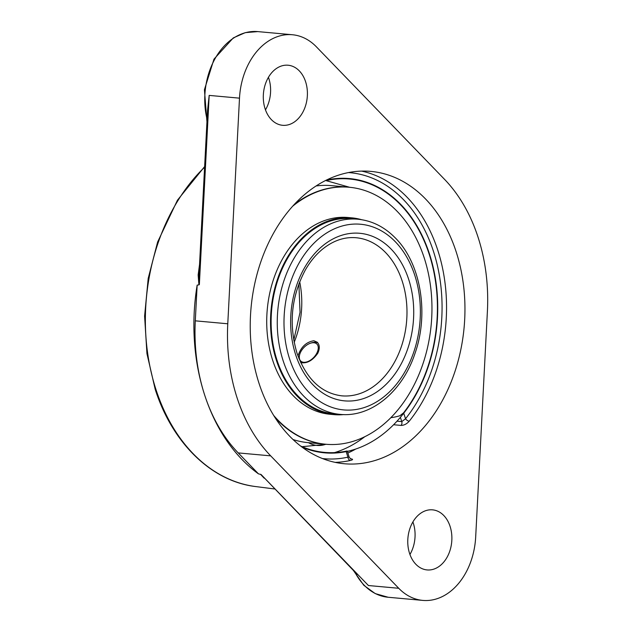 <?xml version="1.0" encoding="UTF-8"?>
<svg xmlns="http://www.w3.org/2000/svg" width="632" height="632" viewBox="0 0 632 632"><rect width="100%" height="100%" fill="white"/><g stroke="black" fill="none" stroke-linecap="round" stroke-linejoin="round"><path stroke-width="0.95" d="M297.964 355.958C300.903 347.063 306.204 341.991 313.851 340.735L317.24 342.212C319.768 344.882 319.942 348.572 317.77 353.264C312.611 360.603 306.923 363.716 300.714 362.61M316.087 185.966A129.031 94.05 -84.8 0 1 331.492 185.642L348.698 187.206A129.031 94.05 -84.8 0 1 348.975 187.23M294.283 204.444A129.031 94.05 -84.8 0 1 348.698 187.206A129.031 94.05 -84.8 0 0 294.275 204.46M325.622 444.233A129.031 94.05 -84.8 0 1 325.346 444.209A129.031 94.05 -84.8 0 1 274.928 417.436A129.031 94.05 -84.8 0 0 325.346 444.209L308.139 442.645A129.031 94.05 -84.8 0 1 293.043 439.54M326.325 180.128A137.689 100.362 -84.8 0 1 378.37 187.341A137.689 100.362 -84.8 0 1 436.965 324.785A137.689 100.362 -84.8 0 1 354.552 449.423A137.689 100.362 -84.8 0 1 302.064 447.132M292.656 206.23A129.031 94.05 -84.8 0 1 349.251 187.254A129.031 94.05 -84.8 0 1 431.237 324.263A129.031 94.05 -84.8 0 1 325.899 444.257A129.031 94.05 -84.8 0 1 273.648 415.39M343.769 414.576A98.79 72.009 -84.8 0 1 333.854 414.616L330.038 414.268A98.79 72.009 -84.8 0 1 272.629 360.122A98.79 72.009 -84.8 0 1 281.177 261.372A98.79 72.009 -84.8 0 1 347.916 217.503L351.732 217.843A98.79 72.009 -84.8 0 1 361.48 219.667M276.982 360.106A97.984 71.416 -84.8 0 1 285.459 262.162A97.984 71.416 -84.8 0 1 351.653 218.648L357.791 219.209A97.984 71.416 95.2 0 0 291.597 262.715A97.984 71.416 95.2 0 0 283.12 360.667A97.984 71.416 95.2 0 0 340.063 414.371L333.925 413.81A97.984 71.416 -84.8 0 1 276.982 360.106M333.854 414.616A98.79 72.009 -84.8 0 1 276.437 360.469A98.79 72.009 -84.8 0 1 284.985 261.711A98.79 72.009 -84.8 0 1 351.732 217.843M314.839 356.179A11.716 6.976 133.1 0 1 303.637 362.294A11.716 6.976 133.1 0 1 299.631 354.734A11.716 6.976 133.1 0 1 310.375 343.247A11.716 6.976 133.1 0 1 317.951 345.791A11.716 6.976 133.1 0 1 314.839 356.179M317.975 343.058A13.304 7.924 -46.9 0 0 311.521 342.86L310.375 343.247M299.631 354.734L299.323 355.903A13.304 7.924 -46.9 0 0 298.944 358.502M239.496 98.157A64.519 47.021 -84.8 0 1 292.403 34.744A64.519 47.021 -84.8 0 1 316.427 46.863L444.486 179.291A160.844 117.236 -84.8 0 1 487.398 311.363L475.683 536.987A64.519 47.021 -84.8 0 1 422.769 600.4A64.519 47.021 -84.8 0 1 398.745 588.281L270.686 455.854A160.844 117.236 -84.8 0 1 227.773 323.782L239.496 98.157L209.184 95.4L207.549 110.403L198.969 275.544L199.357 284.558L209.184 95.4L207.099 118.974M357.199 574.385L261.079 474.506L258.48 473.866A179.385 130.753 -84.8 0 1 204.634 394.953A179.385 130.753 -84.8 0 1 197.152 285.127L198.914 284.874L198.148 274.92L199.538 264.508M198.914 284.874L199.357 284.558M197.152 285.127L195.296 320.835A160.844 117.236 95.2 0 0 204.634 394.953A160.844 117.236 95.2 0 0 238.209 452.907L258.48 473.866M261.079 474.506L368.44 585.532L398.745 588.281M260.455 474.261L264.137 478.155M409.939 554.493A30.162 21.986 95.2 0 0 412.901 521.937M265.472 109.865A30.162 21.986 95.2 0 0 268.434 77.309M348.453 457.157L347.956 457.149A143.598 104.667 -84.8 0 1 322.502 458.563M350.61 458.903A3.176 2.315 95.2 0 0 350.934 458.84C353.272 459.211 353.083 459.756 350.365 460.475A3.176 2.117 77.5 0 1 347.956 457.149L346.02 451.201A137.255 100.038 -84.8 0 1 300.603 446.026M348.485 172.568A143.598 104.667 -84.8 0 1 437.36 265.424A143.598 104.667 -84.8 0 1 405.531 418.763A3.176 1.462 -141.4 0 0 409.212 421.236C406.724 423.993 404.006 425.383 401.059 425.415A3.176 2.315 95.2 0 0 401.762 421.615L397.007 421.181M325.978 180.302L328.024 180.207A137.255 100.038 -84.8 0 1 379.508 188.439A137.255 100.038 -84.8 0 1 403.595 412.815L405.531 418.763L401.762 421.615L400.38 417.357M403.595 412.815L399.858 415.753A137.255 81.007 -123.7 0 1 390.845 417.689M346.549 451.295C347.568 450.972 347.387 450.94 346.02 451.201M334.549 452.615A142.437 103.822 95.2 0 0 364.743 436.736M259.009 383.3A146.774 106.982 -84.8 0 1 271.705 236.581A146.774 106.982 -84.8 0 1 370.865 171.398A146.774 106.982 -84.8 0 1 464.133 327.257A146.774 106.982 -84.8 0 1 344.306 463.746A146.774 106.982 -84.8 0 1 259.009 383.3M438.561 566.793A30.162 21.986 -84.8 0 1 427.09 569.93A30.162 21.986 -84.8 0 1 407.98 545.858A30.162 21.986 -84.8 0 1 421.078 512.987A30.162 21.986 -84.8 0 1 432.549 509.85A30.162 21.986 -84.8 0 1 451.667 533.922A30.162 21.986 -84.8 0 1 438.561 566.793M294.093 122.166A30.162 21.986 -84.8 0 1 282.623 125.302A30.162 21.986 -84.8 0 1 263.512 101.231A30.162 21.986 -84.8 0 1 276.611 68.359A30.162 21.986 -84.8 0 1 288.081 65.222A30.162 21.986 -84.8 0 1 307.192 89.294A30.162 21.986 -84.8 0 1 294.093 122.166M356.108 237.735A79.371 57.852 -84.8 0 1 406.542 322.02A79.371 57.852 -84.8 0 1 341.746 395.837C321.269 393.254 306.33 378.971 296.945 352.988C288.532 324.05 291.336 296.361 305.367 269.927C310.036 261.814 315.518 255.083 321.814 249.751C332.732 240.729 344.163 236.724 356.108 237.735M295.665 354.757A84.135 61.328 95.2 0 0 401.549 363.234A84.135 61.328 95.2 0 0 359.316 233.248A84.135 61.328 95.2 0 0 295.665 354.757M289.567 358.826A93.22 67.948 -84.8 0 1 360.082 224.202A93.22 67.948 -84.8 0 1 406.882 368.219A93.22 67.948 -84.8 0 1 289.567 358.826M294.172 342.378A79.371 57.852 95.2 0 0 299.687 281.746M207.083 119.393A64.519 47.021 -84.8 0 1 257.769 31.6L292.403 34.744M227.773 323.782L195.296 320.835M422.769 600.4L388.135 597.256A64.519 47.021 -84.8 0 1 354.757 571.865M204.626 166.595L177.45 200.202L157.621 242.009L148.212 278.349L144.602 316.142L146.948 353.651L155.164 389.186C172.252 443.087 211.578 481.442 255.834 486.585A177.592 129.441 -84.8 0 1 155.993 389.62A177.592 129.441 -84.8 0 1 204.594 167.204M347.205 451.035L349.227 457.26L350.784 458.966L350.302 458.903A3.176 2.315 95.2 0 0 350.357 458.903M335.158 462.363A146.774 106.982 95.2 0 0 350.365 460.475M409.212 421.236A146.774 106.982 95.2 0 0 443.214 271.507A146.774 106.982 95.2 0 0 361.615 171.114M328.024 180.207L327.771 179.433M350.934 458.84L350.412 458.793M393.602 424.736L401.059 425.415M347.861 453.041A146.774 106.982 95.2 0 0 355.816 449.004M270.686 455.854L238.209 452.907M340.063 414.371C371.103 417.705 402.489 391.524 414.963 353.509C429.333 313.03 420.675 262.327 394.55 237.174C383.814 226.572 371.561 220.584 357.791 219.209M293.762 340.198L300.05 312.342L298.881 283.815M347.363 451.517L354.552 449.423M349.67 187.293L325.606 180.491M302.12 446.69L326.325 444.296M308.471 442.677A20.161 20.161 0 0 0 325.78 444.249M349.251 187.254L348.698 187.206M325.899 444.257L325.346 444.209M255.834 486.585L274.604 488.971M353.383 570.443L363.811 585.303L375.211 593.582L388.135 597.256M206.956 121.818L204.428 89.697L213.979 59.139L233.311 37.896L245.279 32.643L257.769 31.6"/></g></svg>
